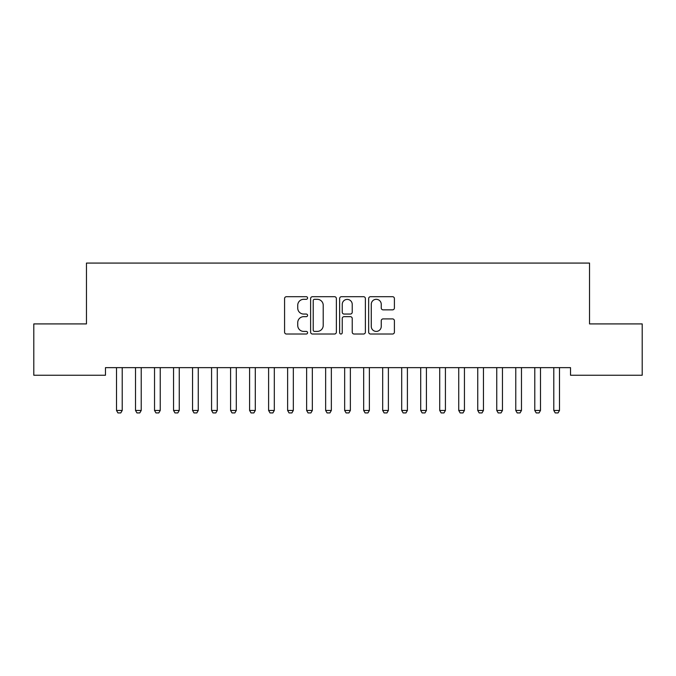 <?xml version="1.0" encoding="UTF-8"?>
<svg xmlns="http://www.w3.org/2000/svg" width="676" height="676" viewBox="0 0 676 676"><rect width="100%" height="100%" fill="white"/><g stroke="black" fill="none" stroke-linecap="round" stroke-linejoin="round"><path stroke-width="1.01" d="M307.58 297.998A1.31 1.31 0 0 0 306.279 296.696L286.447 296.696A1.867 1.867 0 0 0 284.579 298.564L284.579 332.153A1.867 1.867 0 0 0 286.447 334.02L306.279 334.02A1.31 1.31 0 0 0 307.58 332.71A1.31 1.31 0 0 0 306.279 331.409L303.71 331.409A5.974 5.974 0 0 1 297.736 325.435L297.736 322.638A5.974 5.974 0 0 1 303.71 316.664L306.279 316.664A1.31 1.31 0 0 0 307.58 315.354A1.31 1.31 0 0 0 306.279 314.053L303.71 314.053A5.974 5.974 0 0 1 297.736 308.079L297.736 305.282A5.974 5.974 0 0 1 303.71 299.307L306.279 299.307A1.31 1.31 0 0 0 307.58 297.998M392.536 309.853A1.867 1.867 0 0 0 394.404 307.986L394.404 298.564A1.867 1.867 0 0 0 392.536 296.696L370.516 296.696A1.867 1.867 0 0 0 368.657 298.564L368.657 332.153A1.867 1.867 0 0 0 370.516 334.02L392.536 334.02A1.867 1.867 0 0 0 394.404 332.153L394.404 320.77A1.867 1.867 0 0 0 392.536 318.903L383.115 318.903A1.867 1.867 0 0 0 381.247 320.77L381.247 326.415A4.994 4.994 0 0 1 376.253 331.409A4.994 4.994 0 0 1 371.268 326.415L371.268 304.301A4.994 4.994 0 0 1 376.253 299.307A4.994 4.994 0 0 1 381.247 304.301L381.247 307.986A1.867 1.867 0 0 0 383.115 309.853L392.536 309.853M570.519 367.643L105.473 367.643L105.473 375.248L33.8 375.248L33.8 323.914L86.46 323.914L86.46 263.074L589.531 263.074L589.531 323.914L642.2 323.914L642.2 375.248L570.519 375.248L570.519 367.643M336.369 298.564A1.867 1.867 0 0 0 334.502 296.696L312.481 296.696A1.867 1.867 0 0 0 310.614 298.564L310.614 332.153A1.867 1.867 0 0 0 312.481 334.02L334.502 334.02A1.867 1.867 0 0 0 336.369 332.153L336.369 298.564M341.498 296.696L363.519 296.696A1.867 1.867 0 0 1 365.386 298.564L365.386 332.153A1.867 1.867 0 0 1 363.519 334.02L354.097 334.02A1.867 1.867 0 0 1 352.23 332.153L352.23 318.531A1.867 1.867 0 0 0 350.362 316.664L344.109 316.664A1.867 1.867 0 0 0 342.242 318.531L342.242 332.71A1.31 1.31 0 0 1 340.941 334.02A1.31 1.31 0 0 1 339.631 332.71L339.631 298.564A1.867 1.867 0 0 1 341.498 296.696M314.534 299.307A1.31 1.31 0 0 0 313.225 300.617L313.225 330.099A1.31 1.31 0 0 0 314.534 331.409L317.238 331.409A5.974 5.974 0 0 0 323.212 325.435L323.212 305.282A5.974 5.974 0 0 0 317.238 299.307L314.534 299.307M352.23 304.394A4.994 4.994 0 0 0 347.236 299.4A4.994 4.994 0 0 0 342.242 304.394L342.242 312.185A1.867 1.867 0 0 0 344.109 314.053L350.362 314.053A1.867 1.867 0 0 0 352.23 312.185L352.23 304.394M122.432 367.643L122.297 368.057A1.901 1.901 179.4 0 0 122.212 368.631L122.212 410.459L120.784 412.926L117.928 412.926L116.509 410.459L116.509 368.631A1.901 1.901 179.4 0 0 116.416 368.057A1.901 1.901 -179.4 0 1 116.5 368.631M116.509 410.459L122.212 410.459M141.445 367.643L141.309 368.057A1.901 1.901 179.4 0 0 141.225 368.631L141.225 410.459L139.797 412.926L136.941 412.926L135.521 410.459L135.521 368.631A1.901 1.901 179.4 0 0 135.428 368.057A1.901 1.901 -179.4 0 1 135.513 368.631M160.457 367.643L160.322 368.057A1.901 1.901 179.4 0 0 160.237 368.631L160.237 410.459L158.809 412.926L155.953 412.926L154.534 410.459L154.534 368.631A1.901 1.901 179.4 0 0 154.441 368.057A1.901 1.901 -179.4 0 1 154.525 368.631M135.521 410.459L141.225 410.459M154.534 410.459L160.237 410.459M179.47 367.643L179.334 368.057A1.901 1.901 179.4 0 0 179.25 368.631L179.25 410.459L177.822 412.926L174.966 412.926L173.546 410.459L173.546 368.631A1.901 1.901 179.4 0 0 173.453 368.057A1.901 1.901 -179.4 0 1 173.538 368.631M198.482 367.643L198.347 368.057A1.901 1.901 179.4 0 0 198.262 368.631L198.262 410.459L196.834 412.926L193.978 412.926L192.559 410.459L192.559 368.631A1.901 1.901 179.4 0 0 192.466 368.057A1.901 1.901 -179.4 0 1 192.55 368.631M173.546 410.459L179.25 410.459M192.559 410.459L198.262 410.459M217.495 367.643L217.359 368.057A1.901 1.901 179.4 0 0 217.275 368.631L217.275 410.459L215.847 412.926L212.991 412.926L211.571 410.459L211.571 368.631A1.901 1.901 179.4 0 0 211.478 368.057A1.901 1.901 -179.4 0 1 211.563 368.631M211.571 410.459L217.275 410.459M236.507 367.643L236.372 368.057A1.901 1.901 179.4 0 0 236.287 368.631L236.287 410.459L234.859 412.926L232.003 412.926L230.584 410.459L230.584 368.631A1.901 1.901 179.4 0 0 230.491 368.057A1.901 1.901 -179.4 0 1 230.575 368.631M230.584 410.459L236.287 410.459M255.52 367.643L255.384 368.057A1.901 1.901 179.4 0 0 255.3 368.631L255.3 410.459L253.872 412.926L251.016 412.926L249.596 410.459L249.596 368.631A1.901 1.901 179.4 0 0 249.503 368.057A1.901 1.901 -179.4 0 1 249.588 368.631M249.596 410.459L255.3 410.459M274.532 367.643L274.397 368.057A1.901 1.901 179.4 0 0 274.312 368.631L274.312 410.459L272.884 412.926L270.028 412.926L268.609 410.459L268.609 368.631A1.901 1.901 179.4 0 0 268.516 368.057A1.901 1.901 -179.4 0 1 268.6 368.631M268.609 410.459L274.312 410.459M293.545 367.643L293.409 368.057A1.901 1.901 179.4 0 0 293.325 368.631L293.325 410.459L291.897 412.926L289.041 412.926L287.621 410.459L287.621 368.631A1.901 1.901 179.4 0 0 287.528 368.057A1.901 1.901 -179.4 0 1 287.613 368.631M287.621 410.459L293.325 410.459M312.557 367.643L312.422 368.057A1.901 1.901 179.4 0 0 312.337 368.631L312.337 410.459L310.909 412.926L308.053 412.926L306.634 410.459L306.634 368.631A1.901 1.901 179.4 0 0 306.541 368.057A1.901 1.901 -179.4 0 1 306.625 368.631M306.634 410.459L312.337 410.459M331.57 367.643L331.434 368.057A1.901 1.901 179.4 0 0 331.35 368.631L331.35 410.459L329.922 412.926L327.066 412.926L325.646 410.459L325.646 368.631A1.901 1.901 179.4 0 0 325.553 368.057A1.901 1.901 -179.4 0 1 325.638 368.631M325.646 410.459L331.35 410.459M350.582 367.643L350.447 368.057A1.901 1.901 179.4 0 0 350.362 368.631L350.362 410.459L348.934 412.926L346.078 412.926L344.659 410.459L344.659 368.631A1.901 1.901 179.4 0 0 344.566 368.057A1.901 1.901 -179.4 0 1 344.65 368.631M344.659 410.459L350.362 410.459M369.595 367.643L369.459 368.057A1.901 1.901 179.4 0 0 369.375 368.631L369.375 410.459L367.947 412.926L365.091 412.926L363.671 410.459L363.671 368.631A1.901 1.901 179.4 0 0 363.578 368.057A1.901 1.901 -179.4 0 1 363.663 368.631M363.671 410.459L369.375 410.459M388.607 367.643L388.472 368.057A1.901 1.901 179.4 0 0 388.387 368.631L388.387 410.459L386.959 412.926L384.103 412.926L382.684 410.459L382.684 368.631A1.901 1.901 179.4 0 0 382.591 368.057A1.901 1.901 -179.4 0 1 382.675 368.631M382.684 410.459L388.387 410.459M407.62 367.643L407.484 368.057A1.901 1.901 179.4 0 0 407.4 368.631L407.4 410.459L405.972 412.926L403.116 412.926L401.696 410.459L401.696 368.631A1.901 1.901 179.4 0 0 401.603 368.057A1.901 1.901 -179.4 0 1 401.688 368.631M401.696 410.459L407.4 410.459M426.632 367.643L426.497 368.057A1.901 1.901 179.4 0 0 426.412 368.631L426.412 410.459L424.984 412.926L422.128 412.926L420.709 410.459L420.709 368.631A1.901 1.901 179.4 0 0 420.616 368.057A1.901 1.901 -179.4 0 1 420.7 368.631M420.709 410.459L426.412 410.459M445.645 367.643L445.509 368.057A1.901 1.901 179.4 0 0 445.425 368.631L445.425 410.459L443.997 412.926L441.141 412.926L439.721 410.459L439.721 368.631A1.901 1.901 179.4 0 0 439.628 368.057A1.901 1.901 -179.4 0 1 439.713 368.631M439.721 410.459L445.425 410.459M464.657 367.643L464.522 368.057A1.901 1.901 179.4 0 0 464.437 368.631L464.437 410.459L463.009 412.926L460.153 412.926L458.734 410.459L458.734 368.631A1.901 1.901 179.4 0 0 458.641 368.057A1.901 1.901 -179.4 0 1 458.725 368.631M458.734 410.459L464.437 410.459M483.67 367.643L483.534 368.057A1.901 1.901 179.4 0 0 483.45 368.631L483.45 410.459L482.022 412.926L479.166 412.926L477.746 410.459L477.746 368.631A1.901 1.901 179.4 0 0 477.653 368.057A1.901 1.901 -179.4 0 1 477.738 368.631M477.746 410.459L483.45 410.459M502.682 367.643L502.547 368.057A1.901 1.901 179.4 0 0 502.462 368.631L502.462 410.459L501.034 412.926L498.178 412.926L496.759 410.459L496.759 368.631A1.901 1.901 179.4 0 0 496.666 368.057A1.901 1.901 -179.4 0 1 496.75 368.631M496.759 410.459L502.462 410.459M521.695 367.643L521.559 368.057A1.901 1.901 179.4 0 0 521.475 368.631L521.475 410.459L520.047 412.926L517.191 412.926L515.771 410.459L515.771 368.631A1.901 1.901 179.4 0 0 515.678 368.057A1.901 1.901 -179.4 0 1 515.763 368.631M515.771 410.459L521.475 410.459M540.707 367.643L540.572 368.057A1.901 1.901 179.4 0 0 540.487 368.631L540.487 410.459L539.059 412.926L536.203 412.926L534.784 410.459L534.784 368.631A1.901 1.901 179.4 0 0 534.691 368.057A1.901 1.901 -179.4 0 1 534.775 368.631M534.784 410.459L540.487 410.459M559.72 367.643L559.584 368.057A1.901 1.901 179.4 0 0 559.5 368.631L559.5 410.459L558.072 412.926L555.216 412.926L553.796 410.459L553.796 368.631A1.901 1.901 179.4 0 0 553.703 368.057A1.901 1.901 -179.4 0 1 553.788 368.631M553.796 410.459L559.5 410.459"/></g></svg>
